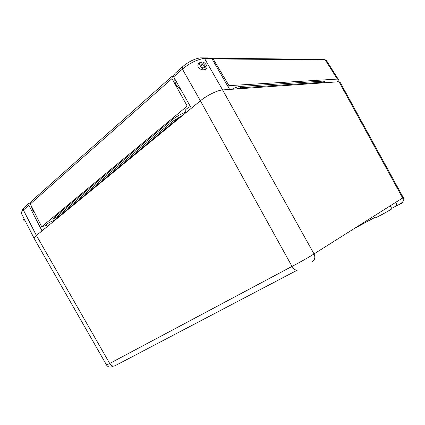 <?xml version="1.0" encoding="UTF-8"?>
<svg xmlns="http://www.w3.org/2000/svg" width="425" height="425" viewBox="0 0 425 425"><rect width="100%" height="100%" fill="white"/><g stroke="black" fill="none" stroke-linecap="round" stroke-linejoin="round"><path stroke-width="0.64" d="M206.348 64.961C207.124 66.348 207.23 67.517 206.667 68.473C204.632 72.117 194.809 68.127 198.82 63.394C201.365 61.019 203.878 61.54 206.348 64.961M22.429 210.072L22.945 208.765L24.167 207.48L28.99 203.192L29.192 203.894L30.441 203.596M403.267 197.577L402.634 197.992C403.692 200.366 403.182 202.247 401.11 203.644L396.451 205.806C401.476 203.66 405.222 200.786 403.267 197.577L340 82.062L338.996 81.754L222.604 89.93C217.648 90.153 206.821 95.439 200.403 100.805L42.011 230.887L28.783 205.142L29.192 203.894M34.207 238.499L21.34 213.323L21.866 211.507L28.783 205.142M191.356 108.237L173.65 76.867L173.83 75.597L174.967 73.477L182.729 66.582L182.405 69.116C189.699 63.134 196.78 59.627 203.649 58.602L211.894 58.629L207.692 57.906L200.366 57.864C194.65 58.703 188.769 61.609 182.729 66.582M229.643 89.436L211.894 58.629M42.011 230.887L36.401 235.492C34.643 236.959 33.926 237.995 34.26 238.6L106.563 365.048L109.687 363.46C111.254 365.877 113.071 366.621 115.127 365.697L297.42 270.093M173.65 76.867L182.405 69.116L200.398 100.81M312.263 261.651C314.904 259.877 315.488 257.3 314.027 253.927L222.599 89.935L204.584 58.565L201.153 57.837M391.452 209.127L391.94 208.755L390.198 205.843L391.93 208.739C392.525 208.792 375.153 218.36 375.461 217.812L375.472 217.828C375.116 218.333 388.848 210.864 391.452 209.127M338.996 81.754L402.634 197.992L314.027 253.927C310.245 256.461 299.508 262.554 292.017 266.406C294.047 269.493 295.933 270.677 297.681 269.955M391.701 208.356L396.451 205.806C396.838 205.153 396.631 203.979 395.834 202.284M333.041 82.174L333.896 82.115M211.926 58.687L213.143 58.932L229.017 85.637L227.954 86.498M189.991 105.814L187.218 106.096L171.992 78.567L172.385 76.032L173.772 75.99M172.385 76.032L31.147 201.477L30.308 203.979L41.677 226.732L46.862 225.25M229.017 85.637L337.349 79.098L338.337 79.379C338.598 79.836 338.141 80.676 336.972 81.897M213.143 58.932L325.205 59.829L326.257 60.217L338.337 79.379M30.308 203.979L171.992 78.567M41.677 226.732L187.218 106.096M337.349 79.098L325.205 59.829L322.469 59.33L210.083 58.246M236.141 88.979L240.762 87.8L323.956 82.147L324.998 82.742M324.944 82.45L324.588 81.35L323.6 81.074L240.306 86.429C238.175 86.599 235.333 87.55 231.768 89.287M185.635 112.211C180.524 114.171 175.892 116.817 171.727 120.147L55.016 216.686C53.364 218.073 52.663 219.077 52.907 219.704L53.731 220.676M54.092 220.963L53.863 220.83C53.29 220.283 53.927 219.231 55.776 217.68L172.614 121.353L183.451 114.729M47.589 226.307L49.645 224.618M47.462 226.408L46.66 224.857C46.07 224.177 51.319 221.138 53.778 220.74M186.554 112.179L189.699 109.597M185.911 112.705L185.05 111.169C185.018 109.926 186.793 108.364 190.368 106.484M23.253 217.069C22.647 218.955 23.423 220.474 25.59 221.632M202.04 66.752L201.105 64.244C201.689 62.804 205.163 66.305 204.42 67.586C203.942 68.154 203.15 67.873 202.04 66.752M201.445 67.437C199.936 65.588 199.367 64.074 199.745 62.889C200.812 60.27 207.113 66.635 205.764 68.951C204.903 69.982 203.463 69.477 201.445 67.437M31.71 206.784C31.795 208.909 32.757 210.827 34.59 212.548M174.85 78.992C174.5 82.891 176.63 86.673 181.252 90.334M24.167 207.48L23.338 209.966L36.407 235.492M177.65 118.782L177.4 119.696M56.238 218.615L55.85 219.523M200.403 100.805L292.017 266.406L109.687 363.46L36.401 235.492M396.312 205.934L391.728 208.399M375.158 217.303L354.158 228.592M323.6 81.074L323.956 82.147M55.016 216.686L55.776 217.68M171.727 120.147L172.614 121.353M240.306 86.429L240.762 87.8M205.663 69.333L206.662 68.473M30.728 202.725L29.235 203.086M22.945 208.765L21.866 211.507M200.366 57.864L203.649 58.602M54.697 220.469L55.962 218.843L177.411 118.979L181.767 116.11M113.401 366.122C110.383 367.721 108.104 367.365 106.563 365.048M354.694 228.257L375.137 217.265M173.836 75.554L173.336 76.001M204.096 67.862L204.42 67.586M198.401 64.063L199.745 62.889"/></g></svg>
